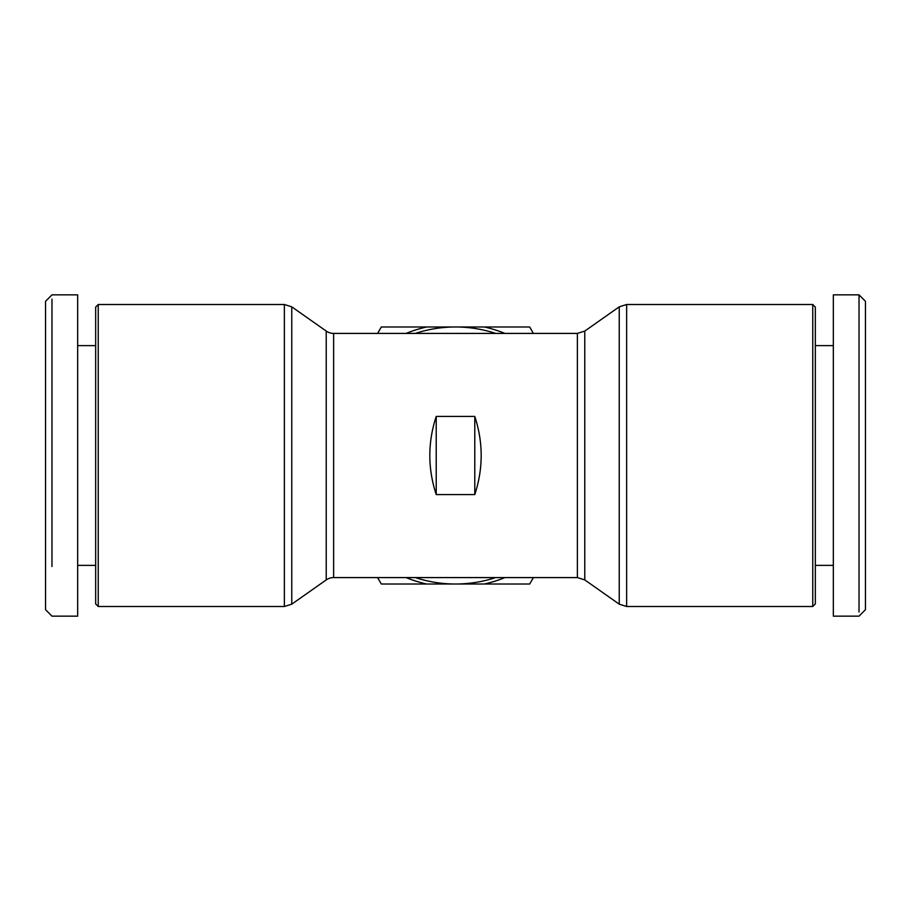 <?xml version="1.0" encoding="UTF-8"?>
<svg xmlns="http://www.w3.org/2000/svg" width="911" height="911" viewBox="0 0 911 911"><rect width="100%" height="100%" fill="white"/><g stroke="black" fill="none" stroke-linecap="round" stroke-linejoin="round"><path stroke-width="1.37" d="M51.973 566.528L51.973 299.138M95.666 565.378L77.674 565.378L77.674 616.143L51.973 616.143L45.55 609.71L45.55 301.29L51.973 294.857L77.674 294.857L77.674 345.622L95.666 345.622M859.027 611.976L859.027 294.857L865.45 301.29L865.45 609.71L859.027 616.143L833.326 616.143L833.326 547.386M98.24 304.502L98.24 606.498L95.666 603.925L95.666 307.075L98.24 304.502L284.369 304.502L284.369 606.498L291.759 604.164L291.759 306.836L284.369 304.502M291.759 604.164L326.229 579.92A12.856 12.856 0 0 1 333.62 577.585L333.62 333.415A12.856 12.856 0 0 1 326.229 331.08L291.759 306.836M454.441 577.585A122.085 122.085 0 0 0 455.5 577.585A122.085 122.085 0 0 0 456.559 577.585M456.559 333.415A122.085 122.085 0 0 0 455.5 333.415A122.085 122.085 0 0 0 454.441 333.415M584.771 579.92L619.241 604.164L619.241 306.836L584.771 331.08L584.771 579.92L577.38 577.585L577.38 333.415L584.771 331.08M415.37 577.585A128.508 128.508 0 0 0 495.63 577.585M495.63 333.415A128.508 128.508 0 0 0 415.37 333.415M626.631 304.502L626.631 606.498L812.76 606.498L812.76 304.502L626.631 304.502L619.241 306.836M812.76 606.498L815.334 603.925L815.334 307.075L812.76 304.502M51.973 338.539L51.973 363.614M77.674 616.143L77.674 294.857M474.779 494.582L436.221 494.582C427.692 468.527 427.692 442.473 436.221 416.418L474.779 416.418C483.308 442.473 483.308 468.527 474.779 494.582L474.779 416.418M436.221 416.418L436.221 494.582M406.044 577.585A131.719 131.719 0 0 0 426.587 584.008L484.413 584.008A131.719 131.719 0 0 0 504.956 577.585M504.956 333.415A131.719 131.719 0 0 0 484.413 326.992L426.587 326.992A131.719 131.719 0 0 0 406.044 333.415M533.402 577.585L529.701 584.008L484.413 584.008M426.587 584.008L381.299 584.008L377.598 577.585M377.598 333.415L381.299 326.992L426.587 326.992M484.413 326.992L529.701 326.992L533.402 333.415M815.334 345.622L833.326 345.622L833.326 294.857L833.326 616.143M859.027 294.857L833.326 294.857M326.229 579.92L326.229 331.08M626.631 606.498L619.241 604.164M98.24 606.498L284.369 606.498M333.62 577.585L577.38 577.585M333.62 333.415L577.38 333.415M833.326 565.378L815.334 565.378"/></g></svg>
